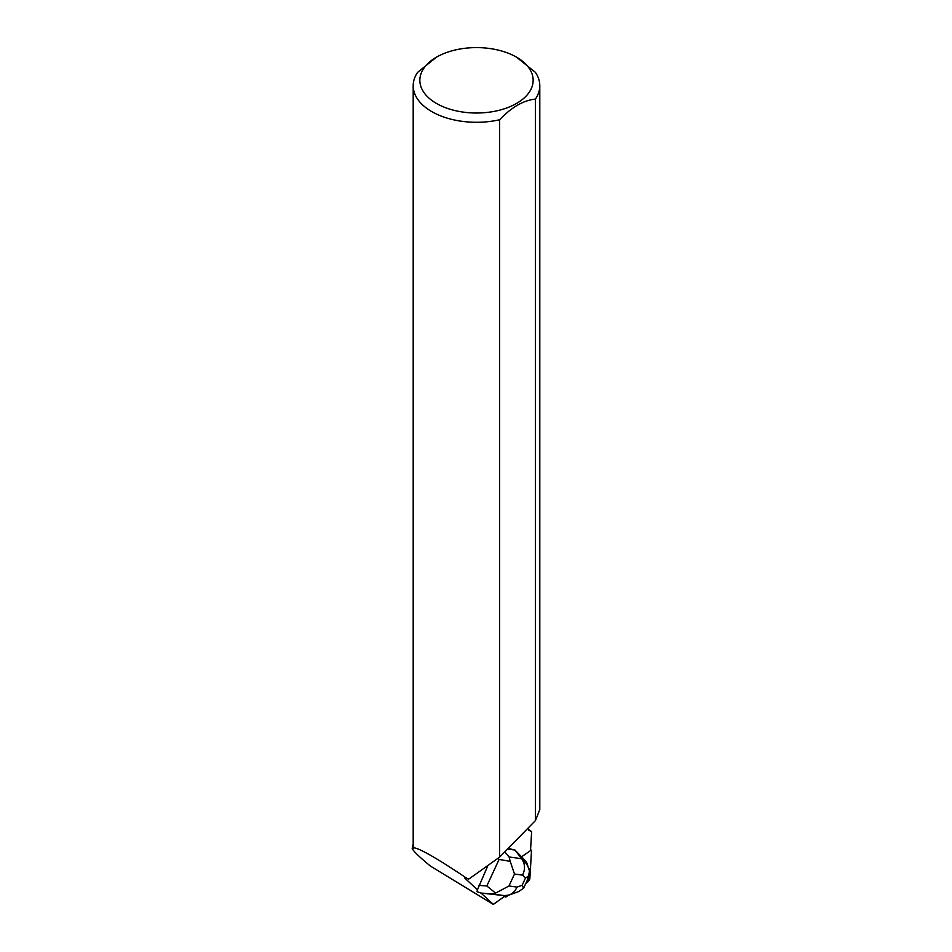 <?xml version="1.0" encoding="UTF-8"?>
<svg xmlns="http://www.w3.org/2000/svg" width="952" height="952" viewBox="0 0 952 952"><rect width="100%" height="100%" fill="white"/><g stroke="black" fill="none" stroke-linecap="round" stroke-linejoin="round"><path stroke-width="1.43" d="M506.25 896.772L508.451 895.261L505.072 896.32A2.642 1.083 118.3 0 0 505.381 896.962A2.642 1.083 118.3 0 0 506.25 896.772M526.837 882.587L527.932 881.826A2.642 1.083 118.3 0 0 529.883 878.291L531.478 851.005A2.642 1.083 118.3 0 0 531.168 850.088A2.642 1.083 118.3 0 0 530.538 850.136L531.478 851.005L530.55 867.01L526.837 882.587M505.5 895.665L493.338 904.4L481.058 893.083M528.479 829.442L531.632 831.608L530.514 850.624L521.541 856.812M531.632 831.608L528.419 830.073L528.658 827.502M487.579 866.344L477.452 889.775L464.755 878.077L467.146 878.529A63.308 36.545 -0 0 0 469.348 878.696L469.134 878.744A63.058 36.402 180 0 1 467.194 878.589M507.547 849.029L514.961 850.053L508.154 848.422M477.452 889.775L477.012 891.667L480.903 893.059L504.62 895.642L492.077 893.904L495.599 893.083L508.987 885.979L517.055 887.097L515.008 890.751L512.105 893.535L509.332 894.975L504.62 895.642M413.442 845.626L413.442 848.589L413.894 847.78C420.046 848.553 437.789 858.799 467.146 878.529M413.442 848.589L412.204 848.458L413.251 843.877M493.338 904.4L430.59 866.189C419.463 857.062 413.335 851.147 412.204 848.458M436.433 57.179A56.656 32.713 0 0 0 436.433 103.435A56.656 32.713 0 0 0 507.559 107.659A56.656 32.713 0 0 0 529.205 68.318A56.656 32.713 0 0 0 516.555 57.179A56.656 32.713 0 0 0 436.433 57.179L417.571 72.388A63.308 36.545 0 0 0 413.192 85.739L413.192 842.389A63.308 36.545 -0 0 0 413.894 847.78M413.192 85.739A63.308 36.545 0 0 0 499.622 119.762L499.622 857.121L469.348 878.696M468.241 879.303L469.134 878.744M539.796 85.739L539.796 809.521L535.429 820.6L535.429 99.091A63.308 36.545 0 0 0 539.796 85.739A63.308 36.545 0 0 0 535.393 72.34L516.555 57.179M499.622 857.121L535.429 820.6M535.429 99.091C523.505 100.305 511.581 107.195 499.622 119.762M510.212 861.381L509.094 856.978L521.636 858.716L526.48 863.69L526.73 862.702L524.826 860.18L514.961 850.053L521.636 858.716C525.099 863.714 525.409 869.188 522.565 875.138L514.496 874.019L510.212 861.381L499.086 859.418L498.134 858.311M478.808 885.384L486.829 885.979L495.599 893.083M526.73 862.702L530.05 872.758L529.3 876.756M523.6 888.228L522.172 885.241L525.456 878.101L529.598 875.221L523.6 888.228L518.364 891.703M526.539 883.23L528.562 878.839M526.48 863.69L529.205 869.14L529.598 875.221M486.829 885.979L499.086 859.418M504.738 851.897L509.094 856.978M492.077 893.904L480.903 893.059M517.055 887.097L522.172 885.241M525.456 878.101L522.565 875.138M514.496 874.019L508.987 885.979M530.562 849.767L531.168 850.088M504.679 896.582L505.381 896.962M509.332 894.975L518.304 891.715"/></g></svg>
